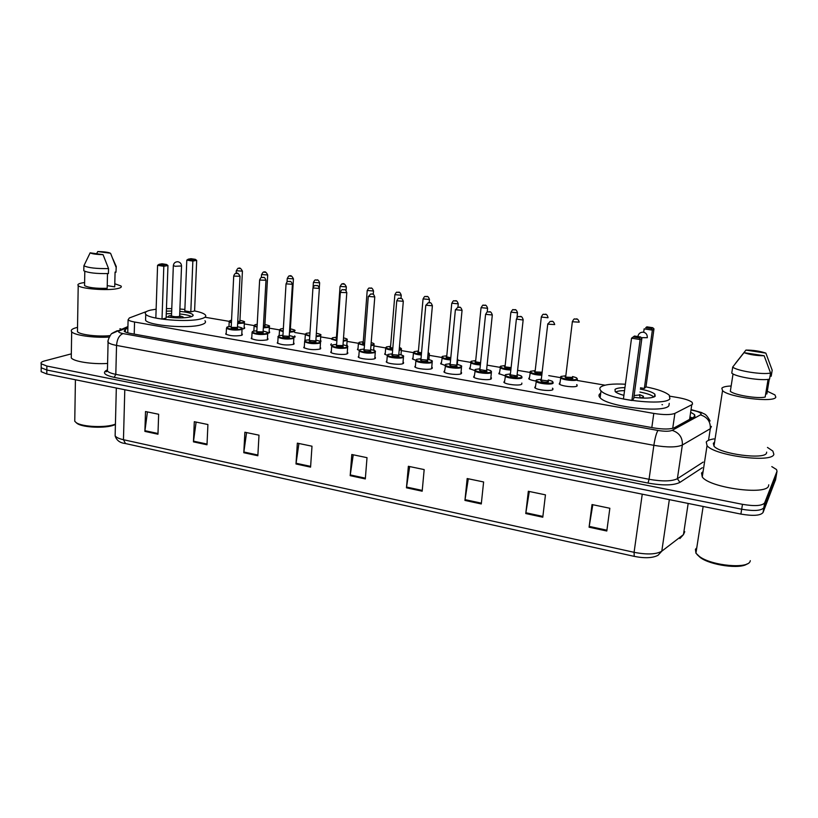 <?xml version="1.0" encoding="UTF-8"?>
<svg xmlns="http://www.w3.org/2000/svg" width="818" height="818" viewBox="0 0 818 818"><rect width="100%" height="100%" fill="white"/><g stroke="black" fill="none" stroke-linecap="round" stroke-linejoin="round"><path stroke-width="1.23" d="M552.477 388.172L552.876 389.644C550.841 391.515 536.557 389.941 534.727 387.65L535.422 386.208M521.731 384.225L521.853 383.08L521.731 384.225C519.522 386.014 505.616 384.521 503.857 382.303L504.573 380.881M490.882 377.364L491.199 378.908C488.827 380.626 475.278 379.204 473.591 377.057L474.287 375.677M461.025 372.139L461.26 373.693C458.734 375.339 445.524 373.99 443.918 371.914L444.593 370.574M431.761 367.026L431.904 368.581C429.245 370.165 416.352 368.877 414.798 366.873L415.462 365.564M403.049 362.006L403.121 363.57C400.319 365.094 387.722 363.857 386.239 361.914L386.894 360.656M374.889 357.088L375.401 357.466L374.869 358.652C371.945 360.114 359.644 358.928 358.223 357.057L358.857 355.83M347.272 352.261L347.773 352.64L347.159 353.826C344.122 355.227 332.088 354.102 330.717 352.282L331.341 351.096M320.165 347.538L320.666 347.906L319.961 349.092C313.631 350.145 308.222 349.654 303.734 347.599L304.337 346.454M293.56 342.885L294.061 343.253L293.273 344.439C286.924 345.462 281.576 344.981 277.23 343.008L277.823 341.893M267.445 338.335L267.946 338.693L267.067 339.879C260.707 340.861 255.421 340.4 251.218 338.488L251.791 337.405M241.811 333.856L242.312 334.214L241.341 335.4C234.971 336.341 229.746 335.891 225.666 334.051L226.238 333.008M474.512 370.462L469.46 368.642L470.125 367.364M444.798 365.319L440.657 363.724L441.311 362.476M415.667 360.268L412.405 358.897L413.039 357.681M387.129 355.288L384.664 354.153L385.288 352.977M504.829 375.697L498.806 373.652L499.491 372.343M576.71 384.613L577.109 385.973C575.269 387.804 561.015 386.198 559.215 383.959L559.86 382.609M535.739 381.014C532.109 380.421 529.767 379.675 528.725 378.754L529.42 377.415M359.153 350.39L357.425 349.501L358.039 348.356M331.74 345.554L330.687 344.92L331.29 343.816M304.838 340.738L305.022 339.358M294.552 335.963L295.042 336.321L293.938 337.527M278.59 335.973L279.214 334.981M269.122 331.587L269.613 331.944L268.754 333.049L267.731 333.294M253.151 331.249L253.877 330.676M244.142 327.292L244.633 327.64L243.692 328.754L242.2 329.051M146.77 311.413L129.326 317.967L128.099 319.807C128.947 320.646 131.105 321.382 134.561 322.016L653.797 413.417C663.746 414.982 670.78 414.971 674.901 413.376L691.772 404.736L692.549 404.153L692.181 402.405C689.901 400.472 685.095 398.857 677.764 397.538L670.106 396.239M605.023 385.186L577.222 380.462M560.463 377.619L548.735 375.626M529.982 372.435L517.6 370.339M499.767 367.302L487.109 365.155M470.37 362.313L457.681 360.155M441.526 357.415L429.245 355.329M413.233 352.609L401.341 350.585M385.462 347.895L373.949 345.932M358.212 343.263L347.067 341.372M331.454 338.713L320.676 336.883M305.175 334.255L294.766 332.486M279.378 329.869L269.316 328.161M254.03 325.564L244.316 323.918M229.132 321.341L205.113 317.261M457.313 363.979L457.968 364.552M428.898 359.092L429.603 359.767M401.024 354.286L401.74 355.104M373.662 349.583L374.307 350.564M346.801 344.951L347.231 346.147M320.441 340.421L320.411 341.822M127.874 328.274L125.399 329.255L124.152 331.188C124.99 332.067 127.138 332.824 130.573 333.458L653.316 427.845C663.275 429.44 670.31 429.399 674.431 427.712L694.952 416.434L694.594 414.644L691.292 412.65M690.617 417.139L692.386 418.018M771.803 466.608L776.527 469.542L777.018 471.27L764.666 502.845C762.151 505.902 754.758 506.393 742.478 504.328L46.871 366.055L41.207 363.785C40.481 362.701 41.575 361.76 44.489 360.953L71.33 353.857M775.597 479.665L763.041 512.508L763.848 507.681C761.343 510.78 753.951 511.291 741.681 509.215L46.841 370.022L41.176 367.742L41.186 366.454L41.176 367.742L46.841 370.022L741.681 509.215C753.951 511.291 761.343 510.78 763.848 507.681L776.262 475.728L763.848 507.681L764.666 502.845M126.933 332.599L127.761 332.261M763.041 512.508C760.525 515.647 753.143 516.168 740.893 514.082L46.8 373.99L41.145 371.679L41.156 370.38M243.795 452.722L244.879 432.231L258.999 435.176L257.844 455.749L243.795 452.722L243.866 451.996L257.885 455.023M193.457 441.863L194.306 421.699L207.915 424.532L207.005 444.787L193.457 441.863L193.518 441.158L207.036 444.062M144.888 431.393L145.512 411.536L158.651 414.266L157.966 434.215L144.888 431.393L144.95 430.687L157.997 433.499M406.454 487.804L408.366 466.291L424.174 469.583L422.18 491.199L406.454 487.804L406.546 487.047L422.252 490.422M464.941 500.422L467.17 478.54L483.612 481.966L481.291 503.949L464.941 500.422L465.043 499.645L481.373 503.162M525.769 513.54L528.336 491.281L545.453 494.849L542.784 517.211L525.769 513.54L525.872 512.753L542.876 516.414M589.083 527.201L592.028 504.553L609.85 508.264L606.803 531.015L589.083 527.201L589.205 526.393L606.915 530.207M296.004 463.98L297.343 443.162L311.995 446.209L310.574 467.129L296.004 463.98L296.075 463.244L310.625 466.383M350.186 475.667L351.801 454.501L367.016 457.671L365.319 478.929L350.186 475.667L350.268 474.921L365.38 478.172M353.243 454.808L350.268 474.921M298.918 443.489L296.075 463.244M592.805 504.706L589.205 526.393M529.307 491.485L525.872 512.753M468.305 478.775L465.043 499.645M409.665 466.557L406.546 487.047M147.434 411.935L144.95 430.687M196.115 422.068L193.518 441.158M246.576 432.589L243.866 451.996M750.3 560.688L750.167 561.128C748.572 569.216 711.752 565.862 699.462 556.516L695.944 553.193L695.423 549.328L696.772 547.815M767.458 447.436L772.836 451.055L773.869 454.317C772.172 463.264 714.349 455.657 707.049 445.646L706.261 442.017C707.273 440.554 709.86 439.511 714.002 438.898M768.756 484.808L768.572 485.872C766.742 495.606 709.37 487.784 702.263 476.955L701.527 473.019L703.091 471.546M767.304 391.239L774.943 394.92L775.822 397.129C774.482 402.988 728.623 397.333 722.55 390.615L721.824 388.233C722.877 386.955 725.985 386.208 731.159 385.994M766.681 452.139L766.538 452.988C765.024 459.972 719.789 454 713.971 446.127L713.327 443.305L714.574 442.211M733.04 373.928L730.331 391.301C734.186 395.043 757.58 398.949 765.167 397.067L768.071 379.368M764.155 355.748C756.67 355.748 749.953 354.726 744.002 352.66L764.155 355.748L770.566 373.028C762.693 374.992 736.548 370.83 732.703 367.067L731.773 373.1C735.587 376.934 761.691 381.137 769.564 379.123L770.566 373.028M744.002 352.66L732.693 367.057M769.278 379.174L766.855 393.969L765.709 393.785M747.131 563.888C740.495 569.4 710.627 565.33 700.32 557.569L697.028 554.502M696.118 552.027L696.251 551.158M745.934 350.094C753.255 350.084 759.891 351.096 765.863 353.12L745.934 350.094L735.402 363.448M765.863 353.12L772.192 370.206L771.2 376.229L770.065 376.045M640.494 387.804L644.339 388.458L645.975 386.883C657.774 389.235 665.535 392.026 669.267 395.217L669.901 398.765C665.351 406.301 608.101 399.644 601.015 390.84C599.543 389.368 599.461 388.08 600.79 386.965C604.441 384.48 612.641 383.57 625.392 384.225M669.236 403.366L668.899 405.718C664.339 413.438 607.181 406.74 600.126 397.752C598.653 396.249 598.592 394.93 599.911 393.795L600.709 393.243M640.32 389.092C647.713 390.503 652.56 392.19 654.86 394.153L655.177 396.249C652.222 398.305 645.116 398.663 633.868 397.333M623.899 395.37C619.502 394.164 616.598 392.916 615.197 391.607L615.013 389.399C616.465 388.264 619.768 387.671 624.932 387.63M631.885 400.493L633.674 398.765L641.895 338.171L640.136 339.521L631.885 400.493L623.418 399.02L631.537 338.202L634.471 336.034L633.183 336.985L639.328 337.926L640.586 336.975L634.471 336.034M644.339 388.458L652.375 330.104L653.981 328.877L645.975 386.883M651.588 328.591L652.733 327.721L646.874 326.842L645.709 327.711L651.588 328.591L652.375 330.104L644.134 328.867L643.674 332.241M645.709 327.711L646.874 326.842M639.328 337.926L640.136 339.521L631.537 338.202L633.183 336.985M641.895 338.171L640.586 336.975M653.981 328.877L652.733 327.721M615.688 392.026C617.304 391.137 620.249 390.667 624.533 390.615M639.911 392.057C647.018 393.438 651.67 395.074 653.868 396.975L653.909 397.016M640.341 397.988L643.459 397.2L643.337 396.249L639.564 394.593M634.103 395.534L639.512 394.971M194.602 310.952L196.678 260.369L192.854 261.065L186.79 260.155L184.817 310.891L190.809 311.903L194.602 310.952C200.185 312.057 203.723 313.355 205.216 314.797C206.617 316.331 205.287 317.66 201.218 318.785C188.508 322.64 149.357 319.47 145.757 314.286C144.336 312.629 145.921 311.249 150.512 310.134L156.136 309.204M166.443 308.601L171.77 308.621M179.899 309.01L184.868 309.46M204.96 320.748C206.361 322.323 205.021 323.683 200.962 324.838C188.263 328.805 149.162 325.646 145.573 320.349L145.645 318.049M179.807 311.382C186.79 312.087 191.146 313.161 192.854 314.613C193.672 315.513 192.874 316.3 190.441 316.944C183.866 318.263 175.768 318.243 166.156 316.883M166.361 311.167L171.688 310.993M162.015 319.102L166.115 318.079L167.956 265.543L163.815 266.279L162.015 319.102L155.839 318.038L157.577 265.329L163.815 266.279L163.549 264.991L166.514 264.47L162.066 263.785L159.101 264.306L163.549 264.991M192.567 259.827L195.308 259.337L190.993 258.692L188.242 259.173L192.567 259.827L192.854 261.065L190.809 311.903M167.956 265.543L166.514 264.47M159.101 264.306L157.577 265.329M196.678 260.369L195.308 259.337M188.242 259.173L186.79 260.155M166.269 313.764L171.596 313.57M179.715 313.948C185.461 314.531 189.418 315.411 191.596 316.597M171.524 315.462L169.06 315.809L167.915 316.873L168.447 317.22M182.578 317.875L183.15 316.985L179.643 315.84M171.524 315.574L171.514 315.891C173.375 316.709 175.89 316.914 179.05 316.515L179.633 315.952L181.524 266.208M115.41 424.501L114.131 425.033C105.45 428.56 82.945 427.64 77.189 423.509L75.921 422.436M115.42 424.102L114.97 424.276C105.89 427.957 82.301 426.996 76.278 422.671L74.755 421.27L74.786 419.102M109.203 337.077C93.784 338.049 74.049 335.227 71.667 331.75C70.43 330.083 72.199 328.672 76.953 327.507L77.526 327.384M119.919 328.724L121.279 329.143M114.806 283.754L121.003 285.983C121.984 287.036 120.747 287.916 117.291 288.631C107.322 290.871 80.542 288.795 78.211 285.594C77.229 284.49 78.61 283.59 82.352 282.875L84.612 282.537M107.506 273.601L107.178 288.325C96.003 288.58 88.467 287.68 84.561 285.625L84.571 284.705M103.048 254.654C96.156 254.48 91.851 253.866 90.154 252.823L103.048 254.654L108.538 268.57C96.452 268.785 88.232 267.854 83.896 265.778L90.154 252.823M108.538 268.57L108.426 273.56C96.35 273.805 88.139 272.864 83.804 270.758L83.825 269.828M116.238 266.279L115.972 272.23L115.062 272.087L114.714 286.862L107.24 285.635M115.093 272.087L114.714 286.862M110.062 335.625C97.904 336.944 79.458 334.695 77.454 331.679L77.485 330.104M107.598 363.448C92.362 364.46 73.6 361.556 71.268 357.875L71.299 355.707M97.771 251.545C104.09 251.688 108.303 252.251 110.399 253.222L97.771 251.545L96.626 253.672M110.655 253.498L116.095 267.281M116.217 267.2L115.972 272.23M689.574 419.542L691.772 404.736M672.723 428.346L674.901 413.376M651.813 427.569L653.797 413.417M134.213 334.122L134.561 322.016M127.894 327.507L119.622 330.748C117.567 331.74 118.702 332.691 123.027 333.58L657.958 430.452C664.645 431.536 669.38 431.505 672.151 430.36L701.098 414.521C701.517 412.937 698.378 411.464 691.67 410.094M711.404 426.434L710.31 428.714L708.531 440.309M702.335 467.702L679.922 482.375C673.735 485.473 663.101 485.698 648.02 483.07L114.193 377.364C104.53 375.155 102.076 372.742 106.81 370.135L107.066 370.012M742.478 504.328L740.893 514.082M777.018 471.27L775.505 480.176M46.871 366.055L46.8 373.99M700.597 414.92C707.417 417.108 710.658 421.71 710.31 428.714L682.355 445.012L677.386 478.704L703.194 462.078M672.151 430.36C679.288 432.722 682.693 437.61 682.355 445.012C676.854 447.446 667.355 447.548 653.858 445.329L649.052 479.287C662.427 481.608 671.875 481.413 677.386 478.704L679.922 482.375M657.958 430.452C656.414 432.896 655.044 437.855 653.858 445.329L116.534 345.421L115.819 374.358L649.052 479.287L648.02 483.07M123.027 333.58C119.244 335.165 117.076 339.102 116.534 345.421C112.015 344.552 109.193 343.519 108.078 342.313L108.15 340.564M107.465 369.143L107.424 371.024C108.528 372.333 111.32 373.448 115.819 374.358L114.193 377.364M112.618 332.998L117.086 330.779L119.622 330.748M690.913 417.967L690.985 417.303M125.328 331.985L125.399 329.255M125.512 443.54L123.457 439.716L634.083 552.314C647.058 554.808 656.292 554.43 661.793 551.179L683.47 534.604L684.768 531.69M679.87 538.561L683.47 534.604L688.173 503.438M642.253 494.174L634.083 552.314L634.226 556.342M115.185 433.612L115.133 435.851C116.217 437.415 118.988 438.704 123.457 439.716L124.796 389.736M669.339 499.645L661.793 551.179L658.081 555.258C652.723 558.101 644.748 558.459 634.175 556.352L125.348 443.52M641.343 337.67L647.355 337.691M173.334 265.513L175.144 266.279L181.535 265.962C181.371 263.652 180.175 262.251 177.935 261.76C175.216 261.719 173.682 263.059 173.324 265.768L171.514 315.891M572.549 376.546C578.336 378.202 576.046 377.722 577.314 378.795L577.303 379.736C575.575 381.413 562.201 379.92 560.514 377.865L560.555 376.894M559.737 384.358L560.974 376.433L565.8 375.759L561.168 376.433C558.029 378.274 574.563 381.096 576.813 379.092C577.569 378.264 576.148 377.425 572.549 376.566M572.406 377.671L572.886 378.427C568.939 378.939 566.332 378.499 565.064 377.098L572.436 377.425M565.729 376.607L572.395 321.413M579.175 322.18L572.344 321.74C573.53 319.388 574.328 318.478 574.757 319C575.964 319.634 577.171 317.139 579.154 321.771M575.524 319.01L576.659 319.184L575.524 319.01M541.853 375.217C536.117 375.002 532.15 374.163 529.962 372.711L530.003 371.771M535.197 370.636L530.667 371.27C530.361 372.977 534.113 374.071 541.935 374.521M542.078 373.264C537.988 373.683 535.463 373.243 534.491 371.914L541.72 372.19M535.105 371.454L541.352 316.74M547.999 317.752L541.311 317.057C542.446 314.726 543.244 313.815 543.714 314.316C544.798 315.094 546.271 312.179 548.029 317.435L547.999 317.752M544.43 314.337L545.545 314.501L544.43 314.337M510.831 370.053C505.483 369.756 501.863 368.959 499.992 367.65L500.033 366.74M499.317 374.041L500.585 366.198L505.166 365.574L500.759 366.198C500.105 367.752 503.489 368.806 510.913 369.368M511.015 368.366C506.792 368.376 504.624 367.865 504.501 366.832L511.097 367.63M505.074 366.392L510.872 312.456C512.221 309.95 513.019 309.04 513.275 309.736C514.277 310.513 515.759 307.609 517.518 312.813L510.913 312.149M513.949 309.746L515.043 309.91L513.949 309.746M480.411 364.971C475.473 364.624 472.201 363.857 470.595 362.691L470.636 361.801M469.961 369.02L471.25 361.229L475.698 360.626L471.413 361.229C470.493 362.63 473.51 363.652 480.483 364.296M480.575 363.396C476.638 363.212 474.818 362.691 475.094 361.853L475.514 361.709M480.636 362.711L475.585 361.801L481.025 307.946C482.354 305.451 483.152 304.552 483.428 305.237C484.379 306.034 485.81 303.1 487.6 308.284L481.056 307.65M484.062 305.257L485.125 305.411L484.062 305.257M457.436 357.834L457.272 359.562M450.585 359.971C446.066 359.583 443.131 358.867 441.751 357.814L441.802 356.955M441.168 364.102L442.477 356.351L446.792 355.769L442.63 356.351C441.485 357.619 444.154 358.611 450.646 359.306M450.728 358.468C447.221 358.161 445.728 357.66 446.239 356.965L446.618 356.832M446.72 356.566L451.751 303.529C452.814 301.239 453.612 300.339 454.143 300.83C455.023 301.617 456.485 298.703 458.254 303.836L451.781 303.243M454.747 300.84L455.79 301.004L454.747 300.84M446.689 356.852L450.79 357.803M457.364 358.652L457.426 357.936M428.151 352.497L429.399 353.591L427.926 354.93M421.331 355.053C417.252 354.644 414.624 353.969 413.448 353.039L413.489 352.21M412.896 359.266L413.448 353.039L414.245 351.566L418.427 351.004L414.389 351.566C413.059 352.722 415.401 353.662 421.393 354.399M427.998 354.184L428.591 353.969L428.141 352.538M421.464 353.58C418.458 353.223 417.272 352.742 417.926 352.169L418.274 352.057M418.356 351.781L423.029 299.184C424.061 296.914 424.859 296.024 425.421 296.494C426.239 297.302 427.722 294.398 429.481 299.47L423.059 298.907M425.984 296.515L427.016 296.668L425.984 296.515M418.335 352.077L421.526 352.936M399.399 347.456L401.485 348.836L401.065 349.848L399.164 350.278M392.64 350.227C389 349.797 386.669 349.174 385.667 348.345L385.707 347.538M390.585 346.351L386.669 346.873C385.206 347.906 387.221 348.816 392.691 349.572M399.225 349.583L400.615 349.235C401.669 348.713 401.26 348.131 399.399 347.476M392.763 348.765C390.298 348.366 389.419 347.936 390.135 347.456L390.452 347.364M390.523 347.098L394.849 294.93C395.871 292.66 396.669 291.77 397.231 292.251C398.243 293.059 399.296 290.145 401.239 295.196L394.869 294.664M397.763 292.271L398.775 292.425L397.763 292.271M390.278 347.456L392.814 348.11M371.198 342.589C373.397 343.212 374.358 343.734 374.092 344.173L373.591 345.186L370.953 345.677M364.501 345.472L358.386 343.734L358.437 342.957M357.926 349.859L358.386 343.734L359.327 342.251L363.264 341.75L359.46 342.261C357.895 343.202 359.593 344.051 364.542 344.828M371.004 345.002L373.141 344.582C374.399 343.969 373.744 343.315 371.188 342.599M364.613 344C362.722 343.611 362.139 343.223 362.865 342.834L363.141 342.752M363.212 342.486L367.19 290.748C368.192 288.498 368.979 287.619 369.572 288.089C370.534 288.887 371.597 286.003 373.529 290.993L367.21 290.492M370.073 288.11L371.065 288.263L370.073 288.11M363.161 342.783L364.664 343.345M343.519 337.854C346.505 338.632 347.742 339.204 347.2 339.593L346.627 340.615L343.274 341.116M336.883 340.789L331.617 339.204L331.658 338.458M336.443 337.251L332.742 337.732C331.116 338.58 332.517 339.388 336.924 340.155M343.325 340.472L346.188 340.012C347.619 339.327 346.73 338.611 343.519 337.875M336.985 339.276L336.034 338.519L337.036 338.601M336.392 337.967L340.043 286.648C341.331 284.204 342.129 283.325 342.425 283.999C343.642 282.997 344.951 283.958 346.341 286.873L340.063 286.402M342.895 284.02L343.867 284.173L342.895 284.02M316.351 333.253C320.083 334.102 321.566 334.715 320.799 335.104L320.145 336.126L316.126 336.627M309.777 336.188L305.319 334.756L305.359 334.041M304.94 340.636L305.319 334.756L306.392 333.284L310.002 332.824L306.515 333.284C304.858 334.041 305.963 334.797 309.817 335.554M316.167 335.993L319.715 335.523C321.31 334.766 320.186 334.01 316.351 333.274M309.889 334.572L309.94 333.805M316.29 334.235L316.239 335.012M313.079 287.384L313.386 282.619C314.368 280.39 315.155 279.521 315.768 279.991C316.658 280.799 317.67 277.905 319.644 282.834L313.406 282.384M316.218 280.012L317.169 280.155L316.218 280.012M289.521 331.576L293.713 331.116C295.41 330.36 294.296 329.613 290.37 328.887C294.163 329.705 295.666 330.308 294.879 330.687L294.153 331.709L289.48 332.21M283.181 331.658L279.49 330.39L279.531 329.705M279.173 335.697L279.49 330.39L280.646 328.918L283.365 328.509L280.758 328.928C279.091 329.593 279.909 330.298 283.222 331.024M290.339 329.828L290.462 330.564L289.572 330.738M289.613 330.073L290.329 329.572L293.427 279.081M287.016 282.046L287.22 278.662C288.376 276.279 289.163 275.41 289.592 276.044C290.717 275.053 292.006 275.993 293.437 278.856L287.241 278.437M290.022 276.065L290.963 276.208L290.022 276.065M263.355 327.231L268.181 326.791C269.96 326.034 268.877 325.308 264.93 324.593C268.713 325.39 270.216 325.983 269.419 326.362L268.611 327.384L263.324 327.844M257.067 327.2L254.122 326.096L254.163 325.431M257.22 324.327L255.451 324.634C253.815 325.227 254.367 325.871 257.097 326.556M264.889 325.513L264.991 326.249L263.396 326.464M263.437 325.83L264.889 325.257L267.69 275.175M261.371 277.547L261.525 274.776C262.752 272.384 263.549 271.515 263.887 272.179C264.991 271.198 266.269 272.128 267.701 274.96L261.535 274.562M264.296 272.2L265.216 272.343L264.296 272.2M237.68 322.946L243.099 322.548C244.971 321.801 243.917 321.075 239.94 320.37C243.723 321.157 245.216 321.73 244.408 322.108L243.529 323.13L237.649 323.56M231.422 322.803L229.193 321.883L229.592 321.034M231.545 320.227L230.594 320.421C229.02 320.932 229.316 321.515 231.453 322.149M239.868 321.29L239.96 322.016L237.711 322.22M237.741 321.607L239.899 321.024L242.414 271.341M236.126 273.437C235.155 273.253 234.347 274.142 233.703 276.095L240.022 276.259C238.519 273.376 237.23 272.435 236.126 273.437L236.279 270.952C237.496 268.58 238.283 267.721 238.641 268.386C239.643 267.384 240.911 268.304 242.425 271.136L236.29 270.758M239.03 268.396L239.94 268.539L239.03 268.396M548.224 379.971C553.888 381.577 551.915 381.198 553.091 382.262L553.05 383.294C551.138 385.012 537.733 383.54 536.005 381.423L536.046 380.401M535.248 388.049L536.516 379.91L541.393 379.204L536.71 379.91C533.316 381.812 550.054 384.705 552.549 382.63C553.397 381.761 551.956 380.881 548.224 379.992M548.091 381.147L548.571 381.945C544.471 382.487 541.833 382.037 540.657 380.585L541.281 380.36M541.311 380.104L548.121 380.891M547.784 323.836L541.179 380.431M554.696 324.562L547.774 324.163L550.228 321.351C551.342 322.077 552.825 319.265 554.686 324.429M552.14 321.535L550.995 321.362L552.14 321.535M504.379 382.701L505.667 374.603L510.412 373.928L505.851 374.603C502.242 376.444 518.653 379.286 521.373 377.272C522.324 376.403 520.902 375.534 517.129 374.654C523.019 376.28 520.688 375.81 521.976 376.883L521.864 377.926C519.788 379.572 506.741 378.172 505.084 376.137L505.125 375.135M517.099 375.83L517.477 376.597C513.315 377.118 510.729 376.669 509.716 375.268L510.176 375.094M510.32 374.808L516.976 375.943L523.142 320.053L516.393 319.02M510.289 375.104L516.352 319.357C517.375 317.098 518.203 316.167 518.806 316.556C519.849 317.343 521.373 314.357 523.183 319.715L523.142 320.053M520.647 316.74L519.522 316.566L520.647 316.74M474.113 377.456L475.422 369.399L480.023 368.744L475.595 369.399C471.792 371.188 487.876 373.969 490.81 372.016C491.863 371.157 490.483 370.298 486.669 369.429C492.64 371.035 490.186 370.574 491.485 371.607L491.291 372.671C489.072 374.245 476.352 372.916 474.767 370.943L474.808 369.981M486.649 370.585L486.986 371.362C482.773 371.853 480.238 371.423 479.379 370.053L479.808 369.9M479.941 369.613L486.505 370.707L492.283 315.298M479.849 369.889L485.555 314.644C486.567 312.394 487.385 311.454 488.009 311.852C488.97 312.65 490.524 309.674 492.313 314.981L485.595 314.327M489.777 312.036L488.673 311.873L489.777 312.036M450.227 363.693L445.922 364.296C441.935 366.035 457.702 368.754 460.841 366.863C461.996 366.014 460.657 365.155 456.812 364.317C460.677 365.288 462.272 366.004 461.587 366.444L461.321 367.517C458.959 369.02 446.556 367.752 445.043 365.851L445.084 364.92M456.792 365.441L457.098 366.219C452.845 366.699 450.35 366.27 449.644 364.94L450.033 364.808M450.145 364.521L456.73 365.145L462.027 310.646M450.115 364.818L455.36 310.022L457.814 307.241C458.704 308.038 460.278 305.094 462.058 310.329L455.401 309.715M459.522 307.425L458.448 307.261L459.522 307.425M427.528 359.276C431.342 360.217 432.916 360.922 432.272 361.382L431.935 362.456C429.43 363.908 417.344 362.691 415.881 360.85L415.922 359.951M415.319 367.251L415.881 360.85L416.679 359.296L421.004 358.703L416.832 359.296C412.661 360.973 428.121 363.652 431.464 361.812C432.722 360.963 431.403 360.124 427.528 359.296M427.507 360.401L427.794 361.188C423.479 361.638 421.045 361.219 420.472 359.93L420.83 359.808M420.933 359.531L427.456 360.114L432.364 306.075M420.902 359.828L425.769 305.492L428.213 302.732C429.072 303.539 430.565 300.554 432.395 305.779L425.8 305.196M429.859 302.905L428.806 302.752L429.859 302.905M398.816 354.358C402.681 355.288 404.256 355.973 403.53 356.413L403.11 357.497C400.483 358.887 388.673 357.732 387.272 355.953L387.323 355.084M386.75 362.302L387.272 355.953L388.151 354.388L392.343 353.816L388.294 354.399C383.949 356.014 399.112 358.642 402.65 356.863C404 356.024 402.722 355.196 398.816 354.378M398.795 355.462L399.041 356.239C394.695 356.679 392.303 356.27 391.863 355.012L392.18 354.91M392.272 354.634L398.744 355.176L403.284 301.597M392.251 354.93L396.74 301.055C397.681 298.836 398.499 297.916 399.184 298.294C400.186 299.102 401.352 296.157 403.305 301.31L396.761 300.768M400.779 298.478L399.736 298.325L400.779 298.478M358.734 357.435L359.214 351.137L360.155 349.583L364.225 349.03L360.288 349.583C355.779 351.157 370.656 353.724 374.378 352.006C375.83 351.167 374.583 350.349 370.646 349.552C374.47 350.441 376.035 351.106 375.339 351.546L374.838 352.63C368.928 353.662 363.713 353.161 359.214 351.137L359.255 350.298M370.626 350.615L370.84 351.392C366.444 351.812 364.102 351.413 363.805 350.186L364.071 350.094M364.163 349.828L370.585 350.329L374.756 297.21M364.102 350.135L368.264 296.699L370.707 293.959C372.456 294.644 372.936 292.179 374.787 296.934L368.284 296.423M372.251 294.132L371.229 293.979L372.251 294.132M343.008 344.797C346.904 345.717 348.458 346.372 347.67 346.771L347.098 347.854C341.167 348.846 336.024 348.366 331.668 346.413L331.709 345.605M331.229 352.66L331.668 346.413L332.691 344.859L336.627 344.337L332.824 344.859C328.151 346.382 342.752 348.908 346.638 347.231C348.192 346.413 346.985 345.605 343.008 344.818M342.987 345.85L343.171 346.638C338.744 347.036 336.433 346.648 336.259 345.452L342.957 345.585L346.781 292.905M336.576 345.114L340.349 292.159M346.801 292.639L340.329 292.415C341.259 290.206 342.067 289.306 342.762 289.695C344.48 290.39 344.899 287.905 346.801 292.639M344.266 289.869L343.263 289.715L344.266 289.869M315.891 340.155C319.777 341.045 321.321 341.679 320.533 342.077L319.869 343.171C313.928 344.133 308.846 343.662 304.633 341.781L304.674 341.004M304.235 347.977L304.633 341.781L305.738 340.216L309.552 339.726L305.86 340.227C301.034 341.699 315.359 344.173 319.419 342.558C321.065 341.74 319.889 340.942 315.891 340.165M315.871 341.188L316.024 341.975C311.546 342.353 309.286 341.965 309.235 340.809L309.439 340.748M309.501 340.482L315.84 340.922L319.337 288.682M309.46 340.779L312.926 288.222C313.826 286.024 314.633 285.124 315.349 285.513C317.016 286.218 317.456 283.734 319.347 288.427L312.946 287.967M316.811 285.686L315.83 285.533L316.811 285.686M289.275 335.595C293.151 336.464 294.695 337.088 293.897 337.486L293.151 338.57C287.2 339.49 282.179 339.041 278.1 337.221L278.14 336.484M282.967 335.206L279.388 335.677C274.429 337.108 288.488 339.531 292.711 337.967C294.449 337.159 293.304 336.372 289.275 335.615M289.245 336.607L289.368 337.394C284.858 337.762 282.639 337.374 282.711 336.249L282.875 336.198M282.926 335.942L289.224 336.351L292.394 284.531M282.895 336.229L286.024 284.102C286.678 282.149 287.486 281.259 288.457 281.412C290.022 282.108 290.421 279.613 292.415 284.296L286.044 283.866M289.869 281.586L288.897 281.433L289.869 281.586M256.872 330.769L253.406 331.208C248.304 332.599 262.108 334.981 266.484 333.458C268.324 332.66 267.21 331.883 263.14 331.137C267.016 331.965 268.56 332.578 267.752 332.967L266.924 334.061C260.952 334.951 255.993 334.511 252.046 332.752L252.087 332.036M263.12 332.108L263.202 332.895C258.662 333.243 256.484 332.875 256.668 331.771L263.099 331.852L265.962 280.472M256.832 331.484L259.643 279.828M265.973 280.237L259.623 280.063C260.513 277.875 261.32 276.985 262.046 277.384C263.611 278.1 264.061 275.605 265.973 280.237M263.416 277.558L262.476 277.414L263.416 277.558M226.167 334.409L226.453 328.366L227.793 326.822L231.249 326.392L227.895 326.822C222.66 328.161 236.208 330.503 240.737 329.03C242.67 328.243 241.586 327.476 237.486 326.75C241.351 327.548 242.885 328.151 242.077 328.539L241.167 329.634C235.195 330.482 230.287 330.063 226.453 328.366L226.862 327.456M237.455 327.701L237.517 328.478C232.946 328.816 230.799 328.447 231.095 327.374L237.455 327.445L240.011 276.474M231.218 327.098L233.723 275.87M237.455 273.601L236.525 273.457L237.455 273.601M691.721 418.387L690.525 417.773M127.751 332.834L128.099 319.807M244.633 327.64L244.592 328.335M269.613 331.944L269.572 332.66M295.042 336.321L294.991 337.077M320.932 340.779L320.881 341.566M347.302 345.319L347.241 346.137M374.153 349.94L374.112 350.472M577.119 384.941L576.987 386.055M242.312 334.214L242.271 334.961M267.946 338.693L267.905 339.47M294.061 343.253L294.01 344.071M320.666 347.906L320.605 348.754M347.773 352.64L347.711 353.529M375.401 357.466L375.329 358.396M403.56 362.394L403.478 363.366M432.272 367.415L432.18 368.427M461.546 372.527L461.434 373.591M491.393 377.752L491.281 378.857M552.927 388.519L552.784 389.705M694.237 417.016L694.594 414.644M710.106 421.004C705.351 412.507 704.37 414.583 701.691 412.569L691.711 409.777M41.207 363.785L41.145 371.679M127.915 326.546L111.923 333.57C111.688 332.425 106.851 341.116 108.078 342.313L107.424 371.024L106.197 371.791C105.481 371.842 105.9 371.3 107.444 370.155M662.488 404.726L661.977 404.634M125.226 443.489C119.929 442.937 116.565 440.391 115.133 435.851L116.32 388.029M732.703 367.067L731.773 373.1M722.55 390.615L713.971 446.127M707.049 445.646L702.263 476.955M703.143 506.465L695.944 553.193M700.32 557.569L699.462 556.516M654.86 394.153L654.492 396.75M601.015 390.84L600.126 397.752M643.337 396.249L643.173 397.405M647.283 337.282C647.304 334.501 645.985 332.803 643.347 332.19C640.341 332.098 638.51 333.56 637.856 336.556M639.471 395.298L640.402 397.977M192.854 314.613L192.803 315.942M145.757 314.286L145.573 320.349M183.15 316.985L183.12 317.578M179.694 316.177L180.502 317.926M171.463 315.83L170.553 317.466M84.806 271.341L84.561 285.625M83.896 265.778L83.804 270.758M78.211 285.594L77.454 331.679M71.667 331.75L71.268 357.875M75.42 379.767L74.755 421.27M77.189 423.509L76.278 422.671M112.935 259.009L116.054 266.136M529.236 379.143L530.483 371.27L535.197 370.615M517.477 313.12L516.996 317.548M487.569 308.58L487.211 312.067M457.763 359.327L457.272 364.388M458.233 304.122L457.927 307.22M429.327 354.439L428.857 359.562M429.45 299.746L429.184 302.68M385.155 354.521L385.667 348.345L386.525 346.863L390.595 346.331M401.413 349.654L400.973 354.859M401.219 295.451L400.973 298.365M374.031 344.961L373.611 350.268M373.509 291.249L373.274 294.306M331.617 339.204L332.619 337.732L336.443 337.241M347.149 340.349L346.74 345.84M346.321 287.118L346.065 290.625M320.748 335.83L320.349 341.73M319.634 283.059L319.306 287.854M253.856 331.065L254.122 326.096C253.662 325.728 254.071 325.237 255.349 324.634L257.22 324.306M269.378 327.026L269.04 332.946M228.968 326.586L229.193 321.883C228.703 321.525 229.142 321.045 230.492 320.421L231.555 320.206M244.377 322.742L244.071 328.621M491.373 372.619L490.698 379.133M450.227 363.673L445.759 364.296L444.43 372.302M461.495 367.415L460.861 373.877M432.19 362.313L431.597 368.714M403.458 357.302L402.906 363.652M375.268 352.405L374.767 358.693M347.619 347.589L347.159 353.826M320.482 342.865L320.063 349.051M282.967 335.196L279.275 335.677C278.059 336.249 277.67 336.771 278.1 337.221L277.731 343.376M293.846 338.233L293.468 344.368M256.872 330.748L253.304 331.208L252.046 332.752L251.719 338.846M267.711 333.683L267.363 339.777M242.046 329.225L241.739 335.268"/></g></svg>
